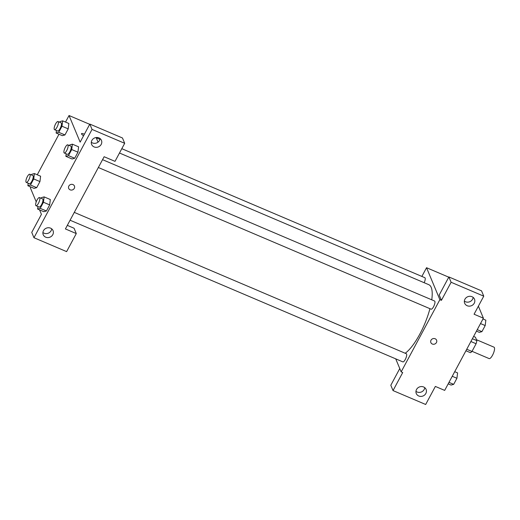 <?xml version="1.0" encoding="UTF-8"?>
<svg xmlns="http://www.w3.org/2000/svg" width="520" height="520" viewBox="0 0 520 520"><rect width="100%" height="100%" fill="white"/><g stroke="black" fill="none" stroke-linecap="round" stroke-linejoin="round"><path stroke-width="0.78" d="M472.037 351.312L489.138 358.592A6.208 1.885 -66.9 0 0 493.304 353.62A6.208 1.885 -66.9 0 0 494 347.172L476.469 339.709M473.616 336.44L475.429 337.214L476.853 340.626A8.424 2.561 -66.9 0 1 476.099 343.74L471.959 351.462A8.424 2.561 -66.9 0 1 470.405 352.664L465.933 350.76M466.752 349.245L471.959 351.462M470.886 341.523L476.099 343.74M472.387 338.728L476.853 340.626M478.387 306.176L483.399 318.188L444.678 390.397L435.357 386.432L425.672 404.482L393.036 390.585L402.714 372.535L401.161 371.872L395.726 358.859M483.399 318.188L474.071 314.223L483.75 296.166L481.533 290.843L448.89 276.945L439.212 294.996L441.428 300.326L439.875 299.663L401.161 371.872M421.87 276.432L426.543 267.716L448.767 277.18M426.543 267.716L439.875 299.663M464.36 301.061A5.317 4.862 157.3 0 0 465.498 301.743A5.317 4.862 157.3 0 0 473.148 297.394M467.168 305.734A5.317 4.862 157.3 0 0 473.083 304.688A5.317 4.862 157.3 0 0 474.494 299.175A5.317 4.862 157.3 0 0 467.714 296.738A5.317 4.862 157.3 0 0 464.678 303.271A5.317 4.862 157.3 0 0 467.168 305.734M448.89 276.945L451.113 282.269L441.428 300.326M483.75 296.166L451.113 282.269M393.036 390.585L390.812 385.262L399.769 368.55M415.961 391.326A5.317 4.862 157.3 0 0 417.105 392.002A5.317 4.862 157.3 0 0 424.749 387.654M418.769 396A5.317 4.862 157.3 0 0 424.684 394.947A5.317 4.862 157.3 0 0 426.094 389.435A5.317 4.862 157.3 0 0 419.315 387.004A5.317 4.862 157.3 0 0 416.279 393.536A5.317 4.862 157.3 0 0 418.769 396M431.009 340.229A3.1 2.834 -22.7 0 1 436.592 340.197A3.1 2.834 -22.7 0 1 434.818 344.006A3.1 2.834 -22.7 0 1 431.009 340.229M430.865 342.582A3.1 2.834 157.3 0 0 434.818 344.006A3.1 2.834 157.3 0 0 436.592 340.197M98.345 167.511L431.113 309.179A4.433 1.345 -66.9 0 0 433.823 306.202A4.433 1.345 -66.9 0 0 434.863 301.334A4.433 1.345 -66.9 0 0 434.584 301.022L102.557 159.666M70.083 220.227L402.851 361.887A4.433 1.345 -66.9 0 0 405.561 358.917A4.433 1.345 -66.9 0 0 406.601 354.049A4.433 1.345 -66.9 0 0 406.322 353.73L74.289 212.381M424.171 282.718A4.433 1.345 -66.9 0 0 425.132 278.018A4.433 1.345 -66.9 0 0 424.853 277.7L121.803 148.688M431.756 299.812A38.155 11.589 -66.9 0 0 431.21 287.417A38.155 11.589 -66.9 0 0 428.799 284.687L119.49 153.01M405.204 353.256A38.155 11.589 -66.9 0 0 429.936 308.672M65.409 228.936L104.13 156.728L115.011 161.363L124.69 143.305L92.047 129.415L33.969 237.725L66.612 251.622L76.291 233.571L65.409 228.936M96.116 137.527L98.04 142.142M68.698 188.403A3.1 2.834 157.3 0 0 70.148 189.839A3.1 2.834 -22.7 0 1 70.466 184.594A3.1 2.834 -22.7 0 1 73.6 189.228A3.1 2.834 -22.7 0 1 70.148 189.839A3.1 2.834 157.3 0 0 74.425 186.011M94.114 146.919A5.317 4.862 -22.7 0 1 91.624 144.456A5.317 4.862 -22.7 0 1 94.666 137.923A5.317 4.862 -22.7 0 1 101.445 140.361A5.317 4.862 -22.7 0 1 100.028 145.873A5.317 4.862 -22.7 0 1 94.114 146.919M45.715 237.185A5.317 4.862 -22.7 0 1 43.225 234.722A5.317 4.862 -22.7 0 1 46.267 228.183A5.317 4.862 -22.7 0 1 53.047 230.62A5.317 4.862 -22.7 0 1 51.636 236.132A5.317 4.862 -22.7 0 1 45.715 237.185M91.306 142.246A5.317 4.862 157.3 0 0 92.45 142.928A5.317 4.862 157.3 0 0 100.1 138.58M42.907 232.511A5.317 4.862 157.3 0 0 44.05 233.188A5.317 4.862 157.3 0 0 51.701 228.839M67.32 225.375L74.068 228.248L76.291 233.571M33.969 237.725L31.746 232.401L41.431 214.35L39.566 209.879M124.69 143.305L122.466 137.982L89.823 124.085L80.145 142.142L69.037 115.518L89.7 124.319M89.823 124.085L92.047 129.415M71.727 149.546L77.942 152.191L74.685 158.269L72.079 158.99L74.685 158.269L77.942 152.191L78.605 146.822L72.384 144.17L71.727 149.546L68.465 155.623L65.865 156.332L66.17 153.816M61.991 126.224L68.211 128.869L64.948 134.947L62.341 135.668L64.948 134.947L68.211 128.869L68.868 123.494L62.647 120.855L61.991 126.224L58.734 132.301L56.127 133.01L56.44 130.494M33.729 178.932L39.943 181.584L36.686 187.661L34.08 188.383L36.686 187.661L39.943 181.584L40.605 176.202L34.385 173.563L33.729 178.932L30.465 185.016L27.866 185.725L28.171 183.209M50.323 199.531L49.68 204.9L46.416 210.983L43.816 211.698L46.416 210.983L49.68 204.9L43.459 202.254L40.203 208.338L37.602 209.047L37.908 206.525M36.218 201.864L30.316 187.727L30.732 186.947M37.252 174.785L59.001 134.232M65.52 122.077L69.037 115.518M83.766 133.965A3.1 0.839 -151.8 0 1 84.377 134.251A3.1 0.839 28.2 0 0 83.766 133.972A3.1 0.839 28.2 0 0 81.516 133.666A3.1 0.839 -151.8 0 1 83.766 133.965M83.59 135.72A3.1 0.839 -151.8 0 1 81.516 133.666M31.421 174.954L31.785 174.278L34.385 173.563M26.28 182.403L29.387 183.722A4.433 1.345 -66.9 0 0 32.364 180.174A4.433 1.345 -66.9 0 0 32.864 175.565L29.751 174.245A4.433 1.345 -66.9 0 0 27.04 177.216A4.433 1.345 -66.9 0 0 26 182.084A4.433 1.345 -66.9 0 0 26.28 182.403A4.433 1.345 -66.9 0 0 29.256 178.847A4.433 1.345 -66.9 0 0 29.751 174.245M30.465 185.016L36.686 187.661M27.866 185.725L34.086 188.37M59.683 122.239L60.047 121.563L62.647 120.855M54.541 129.688L57.655 131.014A4.433 1.345 -66.9 0 0 60.626 127.459A4.433 1.345 -66.9 0 0 61.126 122.856L58.019 121.531A4.433 1.345 -66.9 0 0 55.302 124.501A4.433 1.345 -66.9 0 0 54.262 129.37A4.433 1.345 -66.9 0 0 54.541 129.688A4.433 1.345 -66.9 0 0 57.518 126.139A4.433 1.345 -66.9 0 0 58.019 121.531M58.734 132.301L64.948 134.947M56.127 133.01L62.348 135.662M41.152 198.276L41.516 197.594L44.122 196.885L43.459 202.254M36.017 205.719L39.123 207.044A4.433 1.345 -66.9 0 0 42.1 203.495A4.433 1.345 -66.9 0 0 42.595 198.887L39.488 197.561A4.433 1.345 -66.9 0 0 36.777 200.538A4.433 1.345 -66.9 0 0 35.737 205.4A4.433 1.345 -66.9 0 0 36.017 205.719A4.433 1.345 -66.9 0 0 38.987 202.169A4.433 1.345 -66.9 0 0 39.488 197.561M44.122 196.885L50.336 199.531M40.203 208.338L46.416 210.983M37.602 209.047L43.816 211.692M69.42 145.561L69.784 144.885L72.384 144.17M64.279 153.01L67.386 154.329A4.433 1.345 -66.9 0 0 70.362 150.781A4.433 1.345 -66.9 0 0 70.863 146.172L67.75 144.852A4.433 1.345 -66.9 0 0 65.039 147.823A4.433 1.345 -66.9 0 0 63.999 152.691A4.433 1.345 -66.9 0 0 64.279 153.01A4.433 1.345 -66.9 0 0 67.255 149.454A4.433 1.345 -66.9 0 0 67.75 144.852M68.465 155.623L74.685 158.269M65.865 156.332L72.079 158.977M454.714 371.683L457.587 372.905L456.931 378.274L453.668 384.358L451.068 385.067L448.195 383.844M452.25 376.285L456.931 378.274M448.988 382.363L453.668 384.358M482.982 318.975L485.849 320.19L485.193 325.559L481.929 331.643L479.329 332.351L476.463 331.13M480.512 323.57L485.193 325.559M477.256 329.647L481.929 331.643M96.226 137.8L99.944 139.38"/></g></svg>
